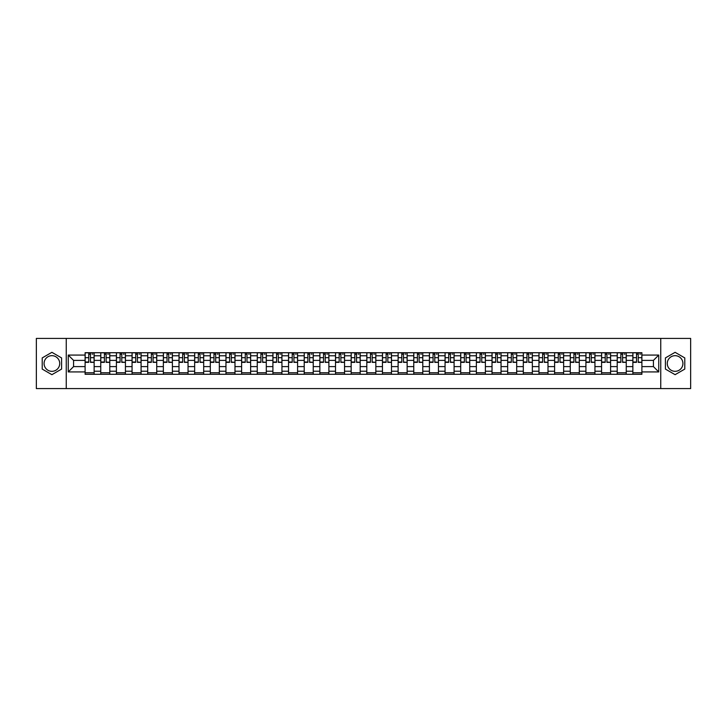 <?xml version="1.0" encoding="UTF-8"?>
<svg xmlns="http://www.w3.org/2000/svg" width="727" height="727" viewBox="0 0 727 727"><rect width="100%" height="100%" fill="white"/><g stroke="black" fill="none" stroke-linecap="round" stroke-linejoin="round"><path stroke-width="1.09" d="M51.899 371.324A7.824 7.824 0 0 1 44.074 363.5A7.824 7.824 0 0 1 51.899 355.676A7.824 7.824 0 0 1 59.723 363.5A7.824 7.824 0 0 1 51.899 371.324M675.101 371.324A7.824 7.824 0 0 1 667.277 363.5A7.824 7.824 0 0 1 675.101 355.676A7.824 7.824 0 0 1 682.926 363.5A7.824 7.824 0 0 1 675.101 371.324M660.752 388.582L690.65 388.582L690.65 338.418L36.35 338.418L36.35 388.582L660.752 388.582L660.752 338.418M100.753 374.287L100.753 355.776L94.137 355.776L94.137 374.287M94.137 355.776L94.137 352.713M100.753 355.776L100.753 352.713M109.786 352.713L109.786 374.287M116.411 374.287L116.411 352.713M125.435 352.713L125.435 374.287M132.06 374.287L132.06 352.713M141.083 352.713L141.083 374.287M147.708 374.287L147.708 352.713M156.732 352.713L156.732 374.287M163.357 374.287L163.357 352.713M172.39 352.713L172.39 374.287M179.006 374.287L179.006 352.713M188.039 352.713L188.039 374.287M194.654 374.287L194.654 352.713M203.687 352.713L203.687 374.287M210.312 374.287L210.312 352.713M219.336 352.713L219.336 374.287M225.961 374.287L225.961 352.713M234.985 352.713L234.985 374.287M241.609 374.287L241.609 352.713M250.633 352.713L250.633 374.287M257.258 374.287L257.258 352.713M266.291 352.713L266.291 374.287M272.907 374.287L272.907 352.713M281.94 352.713L281.94 374.287M288.555 374.287L288.555 352.713M297.588 352.713L297.588 374.287M304.213 374.287L304.213 352.713M313.237 352.713L313.237 374.287M319.862 374.287L319.862 352.713M328.886 352.713L328.886 374.287M335.51 374.287L335.51 352.713M344.543 352.713L344.543 374.287M351.159 374.287L351.159 352.713M360.192 352.713L360.192 374.287M366.808 374.287L366.808 352.713M375.841 352.713L375.841 374.287M382.457 374.287L382.457 352.713M391.489 352.713L391.489 374.287M398.114 374.287L398.114 352.713M407.138 352.713L407.138 374.287M413.763 374.287L413.763 352.713M422.787 352.713L422.787 374.287M429.412 374.287L429.412 352.713M438.445 352.713L438.445 374.287M445.06 374.287L445.06 352.713M454.093 352.713L454.093 374.287M460.709 374.287L460.709 352.713M469.742 352.713L469.742 374.287M476.367 374.287L476.367 352.713M485.391 352.713L485.391 374.287M492.015 374.287L492.015 352.713M501.039 352.713L501.039 374.287M507.664 374.287L507.664 352.713M516.688 352.713L516.688 374.287M523.313 374.287L523.313 352.713M532.346 352.713L532.346 374.287M538.961 374.287L538.961 352.713M547.994 352.713L547.994 374.287M554.61 374.287L554.61 352.713M563.643 352.713L563.643 374.287M570.268 374.287L570.268 352.713M579.292 352.713L579.292 374.287M585.917 374.287L585.917 352.713M594.94 352.713L594.94 374.287M601.565 374.287L601.565 352.713M610.589 352.713L610.589 374.287M617.214 374.287L617.214 352.713M626.247 352.713L626.247 374.287M632.863 374.287L632.863 352.713M632.863 366.608L626.247 366.608M617.214 366.608L610.589 366.608M601.565 366.608L594.94 366.608M585.917 366.608L579.292 366.608M570.268 366.608L563.643 366.608M554.61 366.608L547.994 366.608M538.961 366.608L532.346 366.608M523.313 366.608L516.688 366.608M507.664 366.608L501.039 366.608M492.015 366.608L485.391 366.608M476.367 366.608L469.742 366.608M460.709 366.608L454.093 366.608M445.06 366.608L438.445 366.608M429.412 366.608L422.787 366.608M413.763 366.608L407.138 366.608M398.114 366.608L391.489 366.608M382.457 366.608L375.841 366.608M366.808 366.608L360.192 366.608M351.159 366.608L344.543 366.608M335.51 366.608L328.886 366.608M319.862 366.608L313.237 366.608M304.213 366.608L297.588 366.608M288.555 366.608L281.94 366.608M272.907 366.608L266.291 366.608M257.258 366.608L250.633 366.608M241.609 366.608L234.985 366.608M225.961 366.608L219.336 366.608M210.312 366.608L203.687 366.608M194.654 366.608L188.039 366.608M179.006 366.608L172.39 366.608M163.357 366.608L156.732 366.608M147.708 366.608L141.083 366.608M132.06 366.608L125.435 366.608M116.411 366.608L109.786 366.608M100.753 366.608L94.137 366.608M632.863 360.392L626.247 360.392M617.214 360.392L610.589 360.392M601.565 360.392L594.94 360.392M585.917 360.392L579.292 360.392M570.268 360.392L563.643 360.392M554.61 360.392L547.994 360.392M538.961 360.392L532.346 360.392M523.313 360.392L516.688 360.392M507.664 360.392L501.039 360.392M492.015 360.392L485.391 360.392M476.367 360.392L469.742 360.392M460.709 360.392L454.093 360.392M445.06 360.392L438.445 360.392M429.412 360.392L422.787 360.392M413.763 360.392L407.138 360.392M398.114 360.392L391.489 360.392M382.457 360.392L375.841 360.392M366.808 360.392L360.192 360.392M351.159 360.392L344.543 360.392M335.51 360.392L328.886 360.392M319.862 360.392L313.237 360.392M304.213 360.392L297.588 360.392M288.555 360.392L281.94 360.392M272.907 360.392L266.291 360.392M257.258 360.392L250.633 360.392M241.609 360.392L234.985 360.392M225.961 360.392L219.336 360.392M210.312 360.392L203.687 360.392M194.654 360.392L188.039 360.392M179.006 360.392L172.39 360.392M163.357 360.392L156.732 360.392M147.708 360.392L141.083 360.392M132.06 360.392L125.435 360.392M116.411 360.392L109.786 360.392M100.753 360.392L94.137 360.392M73.572 366.608L85.104 366.608L85.104 360.392L73.572 360.392L73.572 366.608L68.256 371.924L68.256 355.076L85.104 355.076L85.104 360.392M641.896 360.392L641.896 366.608L653.428 366.608L653.428 360.392L641.896 360.392L641.896 352.713L85.104 352.713L85.104 355.076M641.896 355.076L658.744 355.076L658.744 371.924L641.896 371.924L641.896 366.608M85.104 366.608L85.104 374.287L641.896 374.287L641.896 371.924M85.104 371.924L68.256 371.924M66.248 388.582L66.248 338.418M61.577 357.911L51.899 352.322L42.221 357.911L42.221 369.089L51.899 374.678L61.577 369.089L61.577 357.911M684.779 357.911L675.101 352.322L665.423 357.911L665.423 369.089L675.101 374.678L684.779 369.089L684.779 357.911M94.137 372.778L85.104 372.778M88.767 354.222L90.475 354.222M109.786 372.778L100.753 372.778M104.415 354.222L106.124 354.222M125.435 372.778L116.411 372.778M120.073 354.222L121.772 354.222M141.083 372.778L132.06 372.778M135.722 354.222L137.421 354.222M156.732 372.778L147.708 372.778M151.37 354.222L153.079 354.222M172.39 372.778L163.357 372.778M167.019 354.222L168.728 354.222M188.039 372.778L179.006 372.778M182.668 354.222L184.376 354.222M203.687 372.778L194.654 372.778M198.317 354.222L200.025 354.222M219.336 372.778L210.312 372.778M213.974 354.222L215.674 354.222M234.985 372.778L225.961 372.778M229.623 354.222L231.322 354.222M250.633 372.778L241.609 372.778M245.272 354.222L246.98 354.222M266.291 372.778L257.258 372.778M260.92 354.222L262.629 354.222M281.94 372.778L272.907 372.778M276.569 354.222L278.277 354.222M297.588 372.778L288.555 372.778M292.218 354.222L293.926 354.222M313.237 372.778L304.213 372.778M307.875 354.222L309.575 354.222M328.886 372.778L319.862 372.778M323.524 354.222L325.223 354.222M344.543 372.778L335.51 372.778M339.173 354.222L340.881 354.222M360.192 372.778L351.159 372.778M354.821 354.222L356.53 354.222M375.841 372.778L366.808 372.778M370.47 354.222L372.179 354.222M391.489 372.778L382.457 372.778M386.119 354.222L387.827 354.222M407.138 372.778L398.114 372.778M401.777 354.222L403.476 354.222M422.787 372.778L413.763 372.778M417.425 354.222L419.125 354.222M438.445 372.778L429.412 372.778M433.074 354.222L434.782 354.222M454.093 372.778L445.06 372.778M448.723 354.222L450.431 354.222M469.742 372.778L460.709 372.778M464.371 354.222L466.08 354.222M485.391 372.778L476.367 372.778M480.02 354.222L481.728 354.222M501.039 372.778L492.015 372.778M495.678 354.222L497.377 354.222M516.688 372.778L507.664 372.778M511.326 354.222L513.026 354.222M532.346 372.778L523.313 372.778M526.975 354.222L528.683 354.222M547.994 372.778L538.961 372.778M542.624 354.222L544.332 354.222M563.643 372.778L554.61 372.778M558.272 354.222L559.981 354.222M579.292 372.778L570.268 372.778M573.921 354.222L575.63 354.222M594.94 372.778L585.917 372.778M589.579 354.222L591.278 354.222M610.589 372.778L601.565 372.778M605.227 354.222L606.927 354.222M626.247 372.778L617.214 372.778M620.876 354.222L622.585 354.222M641.896 372.778L632.863 372.778M636.525 354.222L638.233 354.222M68.256 355.076L73.572 360.392M653.428 366.608L658.744 371.924M653.428 360.392L658.744 355.076M90.475 362.001L94.083 362.346L90.475 362.346L90.475 352.813L94.083 352.813L92.075 352.813M94.083 362.001L94.083 352.813M88.767 354.122L90.475 354.122M92.075 354.122L92.783 354.122M87.167 352.813L85.159 352.813L85.159 362.346L88.767 362.346L88.767 352.813L87.313 352.813M85.159 352.813L91.929 352.813M106.124 362.001L109.732 362.346L106.124 362.346L106.124 352.813L109.732 352.813L107.732 352.813M109.732 362.001L109.732 352.813M104.415 354.122L106.124 354.122M107.732 354.122L108.432 354.122M102.816 352.813L100.808 352.813L100.808 362.346L104.415 362.346L104.415 352.813L102.961 352.813M100.808 352.813L107.578 352.813M121.772 362.001L125.389 362.346L121.772 362.346L121.772 352.813L125.389 352.813L123.381 352.813M125.389 362.001L125.389 352.813M120.073 354.122L121.772 354.122M123.381 354.122L124.081 354.122M118.465 352.813L116.456 352.813L116.456 362.346L120.073 362.346L120.073 352.813L118.61 352.813M116.456 352.813L123.226 352.813M137.421 362.001L141.038 362.346L137.421 362.346L137.421 352.813L141.038 352.813L139.03 352.813M141.038 362.001L141.038 352.813M135.722 354.122L137.421 354.122M139.03 354.122L139.729 354.122M134.113 352.813L132.105 352.813L132.105 362.346L135.722 362.346L135.722 352.813L134.268 352.813M132.105 352.813L138.875 352.813M153.079 362.001L156.687 362.346L153.079 362.346L153.079 352.813L156.687 352.813L154.678 352.813M156.687 362.001L156.687 352.813M151.37 354.122L153.079 354.122M154.678 354.122L155.378 354.122M149.762 352.813L147.754 352.813L147.754 362.346L151.37 362.346L151.37 352.813L149.916 352.813M147.754 352.813L154.533 352.813M168.728 362.001L172.335 362.346L168.728 362.346L168.728 352.813L172.335 352.813L170.327 352.813M172.335 362.001L172.335 352.813M167.019 354.122L168.728 354.122M170.327 354.122L171.036 354.122M165.411 352.813L163.411 352.813L163.411 362.346L167.019 362.346L167.019 352.813L165.565 352.813M163.411 352.813L170.182 352.813M184.376 362.001L187.984 362.346L184.376 362.346L184.376 352.813L187.984 352.813L185.985 352.813M187.984 362.001L187.984 352.813M182.668 354.122L184.376 354.122M185.985 354.122L186.685 354.122M181.068 352.813L179.06 352.813L179.06 362.346L182.668 362.346L182.668 352.813L181.214 352.813M179.06 352.813L185.83 352.813M200.025 362.001L203.633 362.346L200.025 362.346L200.025 352.813L203.633 352.813L201.633 352.813M203.633 362.001L203.633 352.813M198.317 354.122L200.025 354.122M201.633 354.122L202.333 354.122M196.717 352.813L194.709 352.813L194.709 362.346L198.317 362.346L198.317 352.813L196.863 352.813M194.709 352.813L201.479 352.813M215.674 362.001L219.29 362.346L215.674 362.346L215.674 352.813L219.29 352.813L217.282 352.813M219.29 362.001L219.29 352.813M213.974 354.122L215.674 354.122M217.282 354.122L217.982 354.122M212.366 352.813L210.357 352.813L210.357 362.346L213.974 362.346L213.974 352.813L212.511 352.813M210.357 352.813L217.128 352.813M231.322 362.001L234.939 362.346L231.322 362.346L231.322 352.813L234.939 352.813L232.931 352.813M234.939 362.001L234.939 352.813M229.623 354.122L231.322 354.122M232.931 354.122L233.631 354.122M228.014 352.813L226.006 352.813L226.006 362.346L229.623 362.346L229.623 352.813L228.169 352.813M226.006 352.813L232.776 352.813M246.98 362.001L250.588 362.346L246.98 362.346L246.98 352.813L250.588 352.813L248.579 352.813M250.588 362.001L250.588 352.813M245.272 354.122L246.98 354.122M248.579 354.122L249.279 354.122M243.663 352.813L241.655 352.813L241.655 362.346L245.272 362.346L245.272 352.813L243.818 352.813M241.655 352.813L248.434 352.813M262.629 362.001L266.236 362.346L262.629 362.346L262.629 352.813L266.236 352.813L264.228 352.813M266.236 362.001L266.236 352.813M260.92 354.122L262.629 354.122M264.228 354.122L264.937 354.122M259.312 352.813L257.313 352.813L257.313 362.346L260.92 362.346L260.92 352.813L259.466 352.813M257.313 352.813L264.083 352.813M278.277 362.001L281.885 362.346L278.277 362.346L278.277 352.813L281.885 352.813L279.886 352.813M281.885 362.001L281.885 352.813M276.569 354.122L278.277 354.122M279.886 354.122L280.586 354.122M274.97 352.813L272.961 352.813L272.961 362.346L276.569 362.346L276.569 352.813L275.115 352.813M272.961 352.813L279.731 352.813M293.926 362.001L297.534 362.346L293.926 362.346L293.926 352.813L297.534 352.813L295.535 352.813M297.534 362.001L297.534 352.813M292.218 354.122L293.926 354.122M295.535 354.122L296.234 354.122M290.618 352.813L288.61 352.813L288.61 362.346L292.218 362.346L292.218 352.813L290.764 352.813M288.61 352.813L295.38 352.813M309.575 362.001L313.192 362.346L309.575 362.346L309.575 352.813L313.192 352.813L311.183 352.813M313.192 362.001L313.192 352.813M307.875 354.122L309.575 354.122M311.183 354.122L311.883 354.122M306.267 352.813L304.259 352.813L304.259 362.346L307.875 362.346L307.875 352.813L306.412 352.813M304.259 352.813L311.029 352.813M325.223 362.001L328.84 362.346L325.223 362.346L325.223 352.813L328.84 352.813L326.832 352.813M328.84 362.001L328.84 352.813M323.524 354.122L325.223 354.122M326.832 354.122L327.532 354.122M321.916 352.813L319.907 352.813L319.907 362.346L323.524 362.346L323.524 352.813L322.07 352.813M319.907 352.813L326.677 352.813M340.881 362.001L344.489 362.346L340.881 362.346L340.881 352.813L344.489 352.813L342.481 352.813M344.489 362.001L344.489 352.813M339.173 354.122L340.881 354.122M342.481 354.122L343.18 354.122M337.564 352.813L335.556 352.813L335.556 362.346L339.173 362.346L339.173 352.813L337.719 352.813M335.556 352.813L342.335 352.813M356.53 362.001L360.138 362.346L356.53 362.346L356.53 352.813L360.138 352.813L358.129 352.813M360.138 362.001L360.138 352.813M354.821 354.122L356.53 354.122M358.129 354.122L358.838 354.122M353.213 352.813L351.214 352.813L351.214 362.346L354.821 362.346L354.821 352.813L353.367 352.813M351.214 352.813L357.984 352.813M372.179 362.001L375.786 362.346L372.179 362.346L372.179 352.813L375.786 352.813L373.787 352.813M375.786 362.001L375.786 352.813M370.47 354.122L372.179 354.122M373.787 354.122L374.487 354.122M368.871 352.813L366.862 352.813L366.862 362.346L370.47 362.346L370.47 352.813L369.016 352.813M366.862 352.813L373.633 352.813M387.827 362.001L391.444 362.346L387.827 362.346L387.827 352.813L391.444 352.813L389.436 352.813M391.444 362.001L391.444 352.813M386.119 354.122L387.827 354.122M389.436 354.122L390.135 354.122M384.519 352.813L382.511 352.813L382.511 362.346L386.119 362.346L386.119 352.813L384.665 352.813M382.511 352.813L389.281 352.813M403.476 362.001L407.093 362.346L403.476 362.346L403.476 352.813L407.093 352.813L405.084 352.813M407.093 362.001L407.093 352.813M401.777 354.122L403.476 354.122M405.084 354.122L405.784 354.122M400.168 352.813L398.16 352.813L398.16 362.346L401.777 362.346L401.777 352.813L400.323 352.813M398.16 352.813L404.93 352.813M419.125 362.001L422.741 362.346L419.125 362.346L419.125 352.813L422.741 352.813L420.733 352.813M422.741 362.001L422.741 352.813M417.425 354.122L419.125 354.122M420.733 354.122L421.433 354.122M415.817 352.813L413.808 352.813L413.808 362.346L417.425 362.346L417.425 352.813L415.971 352.813M413.808 352.813L420.588 352.813M434.782 362.001L438.39 362.346L434.782 362.346L434.782 352.813L438.39 352.813L436.382 352.813M438.39 362.001L438.39 352.813M433.074 354.122L434.782 354.122M436.382 354.122L437.091 354.122M431.465 352.813L429.466 352.813L429.466 362.346L433.074 362.346L433.074 352.813L431.62 352.813M429.466 352.813L436.236 352.813M450.431 362.001L454.039 362.346L450.431 362.346L450.431 352.813L454.039 352.813L452.03 352.813M454.039 362.001L454.039 352.813M448.723 354.122L450.431 354.122M452.03 354.122L452.739 354.122M447.114 352.813L445.115 352.813L445.115 362.346L448.723 362.346L448.723 352.813L447.269 352.813M445.115 352.813L451.885 352.813M466.08 362.001L469.687 362.346L466.08 362.346L466.08 352.813L469.687 352.813L467.688 352.813M469.687 362.001L469.687 352.813M464.371 354.122L466.08 354.122M467.688 354.122L468.388 354.122M462.772 352.813L460.764 352.813L460.764 362.346L464.371 362.346L464.371 352.813L462.917 352.813M460.764 352.813L467.534 352.813M481.728 362.001L485.345 362.346L481.728 362.346L481.728 352.813L485.345 352.813L483.337 352.813M485.345 362.001L485.345 352.813M480.02 354.122L481.728 354.122M483.337 354.122L484.037 354.122M478.421 352.813L476.412 352.813L476.412 362.346L480.02 362.346L480.02 352.813L478.566 352.813M476.412 352.813L483.182 352.813M497.377 362.001L500.994 362.346L497.377 362.346L497.377 352.813L500.994 352.813L498.986 352.813M500.994 362.001L500.994 352.813M495.678 354.122L497.377 354.122M498.986 354.122L499.685 354.122M494.069 352.813L492.061 352.813L492.061 362.346L495.678 362.346L495.678 352.813L494.224 352.813M492.061 352.813L498.831 352.813M513.026 362.001L516.643 362.346L513.026 362.346L513.026 352.813L516.643 352.813L514.634 352.813M516.643 362.001L516.643 352.813M511.326 354.122L513.026 354.122M514.634 354.122L515.334 354.122M509.718 352.813L507.71 352.813L507.71 362.346L511.326 362.346L511.326 352.813L509.872 352.813M507.71 352.813L514.489 352.813M528.683 362.001L532.291 362.346L528.683 362.346L528.683 352.813L532.291 352.813L530.283 352.813M532.291 362.001L532.291 352.813M526.975 354.122L528.683 354.122M530.283 354.122L530.992 354.122M525.367 352.813L523.367 352.813L523.367 362.346L526.975 362.346L526.975 352.813L525.521 352.813M523.367 352.813L530.137 352.813M544.332 362.001L547.94 362.346L544.332 362.346L544.332 352.813L547.94 352.813L545.932 352.813M547.94 362.001L547.94 352.813M542.624 354.122L544.332 354.122M545.932 354.122L546.64 354.122M541.015 352.813L539.016 352.813L539.016 362.346L542.624 362.346L542.624 352.813L541.17 352.813M539.016 352.813L545.786 352.813M559.981 362.001L563.589 362.346L559.981 362.346L559.981 352.813L563.589 352.813L561.589 352.813M563.589 362.001L563.589 352.813M558.272 354.122L559.981 354.122M561.589 354.122L562.289 354.122M556.673 352.813L554.665 352.813L554.665 362.346L558.272 362.346L558.272 352.813L556.818 352.813M554.665 352.813L561.435 352.813M575.63 362.001L579.246 362.346L575.63 362.346L575.63 352.813L579.246 352.813L577.238 352.813M579.246 362.001L579.246 352.813M573.921 354.122L575.63 354.122M577.238 354.122L577.938 354.122M572.322 352.813L570.313 352.813L570.313 362.346L573.921 362.346L573.921 352.813L572.467 352.813M570.313 352.813L577.084 352.813M591.278 362.001L594.895 362.346L591.278 362.346L591.278 352.813L594.895 352.813L592.887 352.813M594.895 362.001L594.895 352.813M589.579 354.122L591.278 354.122M592.887 354.122L593.586 354.122M587.97 352.813L585.962 352.813L585.962 362.346L589.579 362.346L589.579 352.813L588.125 352.813M585.962 352.813L592.732 352.813M606.927 362.001L610.544 362.346L606.927 362.346L606.927 352.813L610.544 352.813L608.535 352.813M610.544 362.001L610.544 352.813M605.227 354.122L606.927 354.122M608.535 354.122L609.235 354.122M603.619 352.813L601.611 352.813L601.611 362.346L605.227 362.346L605.227 352.813L603.773 352.813M601.611 352.813L608.39 352.813M622.585 362.001L626.192 362.346L622.585 362.346L622.585 352.813L626.192 352.813L624.184 352.813M626.192 362.001L626.192 352.813M620.876 354.122L622.585 354.122M624.184 354.122L624.893 354.122M619.268 352.813L617.268 352.813L617.268 362.346L620.876 362.346L620.876 352.813L619.422 352.813M617.268 352.813L624.039 352.813M638.233 362.001L641.841 362.346L638.233 362.346L638.233 352.813L641.841 352.813L639.833 352.813M641.841 362.001L641.841 352.813M636.525 354.122L638.233 354.122M639.833 354.122L640.542 354.122M634.925 352.813L632.917 352.813L632.917 362.346L636.525 362.346L636.525 352.813L635.071 352.813M632.917 352.813L639.687 352.813M617.214 355.776L610.589 355.776M601.565 355.776L594.94 355.776M585.917 355.776L579.292 355.776M570.268 355.776L563.643 355.776M554.61 355.776L547.994 355.776M538.961 355.776L532.346 355.776M523.313 355.776L516.688 355.776M507.664 355.776L501.039 355.776M492.015 355.776L485.391 355.776M476.367 355.776L469.742 355.776M460.709 355.776L454.093 355.776M445.06 355.776L438.445 355.776M429.412 355.776L422.787 355.776M413.763 355.776L407.138 355.776M398.114 355.776L391.489 355.776M382.457 355.776L375.841 355.776M366.808 355.776L360.192 355.776M351.159 355.776L344.543 355.776M335.51 355.776L328.886 355.776M319.862 355.776L313.237 355.776M304.213 355.776L297.588 355.776M288.555 355.776L281.94 355.776M272.907 355.776L266.291 355.776M257.258 355.776L250.633 355.776M241.609 355.776L234.985 355.776M225.961 355.776L219.336 355.776M210.312 355.776L203.687 355.776M194.654 355.776L188.039 355.776M179.006 355.776L172.39 355.776M163.357 355.776L156.732 355.776M147.708 355.776L141.083 355.776M132.06 355.776L125.435 355.776M116.411 355.776L109.786 355.776M632.863 355.776L626.247 355.776M617.214 371.224L610.589 371.224M601.565 371.224L594.94 371.224M585.917 371.224L579.292 371.224M570.268 371.224L563.643 371.224M554.61 371.224L547.994 371.224M538.961 371.224L532.346 371.224M523.313 371.224L516.688 371.224M507.664 371.224L501.039 371.224M492.015 371.224L485.391 371.224M476.367 371.224L469.742 371.224M460.709 371.224L454.093 371.224M445.06 371.224L438.445 371.224M429.412 371.224L422.787 371.224M413.763 371.224L407.138 371.224M398.114 371.224L391.489 371.224M382.457 371.224L375.841 371.224M366.808 371.224L360.192 371.224M351.159 371.224L344.543 371.224M335.51 371.224L328.886 371.224M319.862 371.224L313.237 371.224M304.213 371.224L297.588 371.224M288.555 371.224L281.94 371.224M272.907 371.224L266.291 371.224M257.258 371.224L250.633 371.224M241.609 371.224L234.985 371.224M225.961 371.224L219.336 371.224M210.312 371.224L203.687 371.224M194.654 371.224L188.039 371.224M179.006 371.224L172.39 371.224M163.357 371.224L156.732 371.224M147.708 371.224L141.083 371.224M132.06 371.224L125.435 371.224M116.411 371.224L109.786 371.224M100.753 371.224L94.137 371.224M632.863 371.224L626.247 371.224M90.475 357.684L94.083 357.684M85.159 362.001L88.767 362.001M85.159 357.684L88.767 357.684M106.124 357.684L109.732 357.684M100.808 362.001L104.415 362.001M100.808 357.684L104.415 357.684M121.772 357.684L125.389 357.684M116.456 362.001L120.073 362.001M116.456 357.684L120.073 357.684M137.421 357.684L141.038 357.684M132.105 362.001L135.722 362.001M132.105 357.684L135.722 357.684M153.079 357.684L156.687 357.684M147.754 362.001L151.37 362.001M147.754 357.684L151.37 357.684M168.728 357.684L172.335 357.684M163.411 362.001L167.019 362.001M163.411 357.684L167.019 357.684M184.376 357.684L187.984 357.684M179.06 362.001L182.668 362.001M179.06 357.684L182.668 357.684M200.025 357.684L203.633 357.684M194.709 362.001L198.317 362.001M194.709 357.684L198.317 357.684M215.674 357.684L219.29 357.684M210.357 362.001L213.974 362.001M210.357 357.684L213.974 357.684M231.322 357.684L234.939 357.684M226.006 362.001L229.623 362.001M226.006 357.684L229.623 357.684M246.98 357.684L250.588 357.684M241.655 362.001L245.272 362.001M241.655 357.684L245.272 357.684M262.629 357.684L266.236 357.684M257.313 362.001L260.92 362.001M257.313 357.684L260.92 357.684M278.277 357.684L281.885 357.684M272.961 362.001L276.569 362.001M272.961 357.684L276.569 357.684M293.926 357.684L297.534 357.684M288.61 362.001L292.218 362.001M288.61 357.684L292.218 357.684M309.575 357.684L313.192 357.684M304.259 362.001L307.875 362.001M304.259 357.684L307.875 357.684M325.223 357.684L328.84 357.684M319.907 362.001L323.524 362.001M319.907 357.684L323.524 357.684M340.881 357.684L344.489 357.684M335.556 362.001L339.173 362.001M335.556 357.684L339.173 357.684M356.53 357.684L360.138 357.684M351.214 362.001L354.821 362.001M351.214 357.684L354.821 357.684M372.179 357.684L375.786 357.684M366.862 362.001L370.47 362.001M366.862 357.684L370.47 357.684M387.827 357.684L391.444 357.684M382.511 362.001L386.119 362.001M382.511 357.684L386.119 357.684M403.476 357.684L407.093 357.684M398.16 362.001L401.777 362.001M398.16 357.684L401.777 357.684M419.125 357.684L422.741 357.684M413.808 362.001L417.425 362.001M413.808 357.684L417.425 357.684M434.782 357.684L438.39 357.684M429.466 362.001L433.074 362.001M429.466 357.684L433.074 357.684M450.431 357.684L454.039 357.684M445.115 362.001L448.723 362.001M445.115 357.684L448.723 357.684M466.08 357.684L469.687 357.684M460.764 362.001L464.371 362.001M460.764 357.684L464.371 357.684M481.728 357.684L485.345 357.684M476.412 362.001L480.02 362.001M476.412 357.684L480.02 357.684M497.377 357.684L500.994 357.684M492.061 362.001L495.678 362.001M492.061 357.684L495.678 357.684M513.026 357.684L516.643 357.684M507.71 362.001L511.326 362.001M507.71 357.684L511.326 357.684M528.683 357.684L532.291 357.684M523.367 362.001L526.975 362.001M523.367 357.684L526.975 357.684M544.332 357.684L547.94 357.684M539.016 362.001L542.624 362.001M539.016 357.684L542.624 357.684M559.981 357.684L563.589 357.684M554.665 362.001L558.272 362.001M554.665 357.684L558.272 357.684M575.63 357.684L579.246 357.684M570.313 362.001L573.921 362.001M570.313 357.684L573.921 357.684M591.278 357.684L594.895 357.684M585.962 362.001L589.579 362.001M585.962 357.684L589.579 357.684M606.927 357.684L610.544 357.684M601.611 362.001L605.227 362.001M601.611 357.684L605.227 357.684M622.585 357.684L626.192 357.684M617.268 362.001L620.876 362.001M617.268 357.684L620.876 357.684M638.233 357.684L641.841 357.684M632.917 362.001L636.525 362.001M632.917 357.684L636.525 357.684"/></g></svg>
